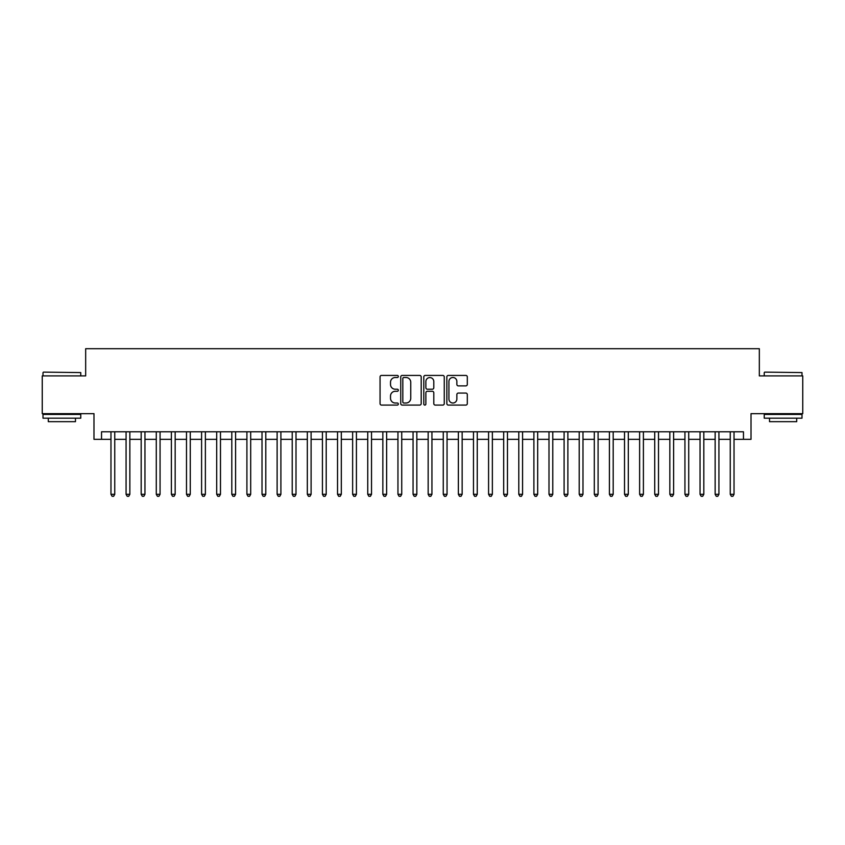 <?xml version="1.0" encoding="UTF-8"?>
<svg xmlns="http://www.w3.org/2000/svg" width="845" height="845" viewBox="0 0 845 845"><rect width="100%" height="100%" fill="white"/><g stroke="black" fill="none" stroke-linecap="round" stroke-linejoin="round"><path stroke-width="1.27" d="M398.333 376.469A1.035 1.035 0 0 0 397.298 375.423L381.539 375.423A1.479 1.479 0 0 0 380.06 376.912L380.06 403.593A1.479 1.479 0 0 0 381.539 405.082L397.298 405.082A1.035 1.035 0 0 0 398.333 404.037A1.035 1.035 0 0 0 397.298 403.002L395.259 403.002A4.743 4.743 0 0 1 390.517 398.259L390.517 396.03A4.743 4.743 0 0 1 395.259 391.288L397.298 391.288A1.035 1.035 0 0 0 398.333 390.253A1.035 1.035 0 0 0 397.298 389.218L395.259 389.218A4.743 4.743 0 0 1 390.517 384.475L390.517 382.246A4.743 4.743 0 0 1 395.259 377.504L397.298 377.504A1.035 1.035 0 0 0 398.333 376.469M465.827 385.88A1.479 1.479 0 0 0 467.306 384.401L467.306 376.912A1.479 1.479 0 0 0 465.827 375.423L448.336 375.423A1.479 1.479 0 0 0 446.847 376.912L446.847 403.593A1.479 1.479 0 0 0 448.336 405.082L465.827 405.082A1.479 1.479 0 0 0 467.306 403.593L467.306 394.552A1.479 1.479 0 0 0 465.827 393.073L458.339 393.073A1.479 1.479 0 0 0 456.86 394.552L456.86 399.041A3.961 3.961 0 0 1 452.888 403.002A3.961 3.961 0 0 1 448.927 399.041L448.927 381.465A3.961 3.961 0 0 1 452.888 377.504A3.961 3.961 0 0 1 456.86 381.465L456.86 384.401A1.479 1.479 0 0 0 458.339 385.88L465.827 385.88M101.537 439.337L101.537 431.784L743.463 431.784L743.463 439.337L751.015 439.337L751.015 413.659L802.75 413.659L802.75 375.898L759.328 375.898L759.328 348.71L85.672 348.71L85.672 375.898L42.25 375.898L42.25 413.659L93.985 413.659L93.985 439.337L110.97 439.337M421.201 376.912A1.479 1.479 0 0 0 419.722 375.423L402.231 375.423A1.479 1.479 0 0 0 400.741 376.912L400.741 403.593A1.479 1.479 0 0 0 402.231 405.082L419.722 405.082A1.479 1.479 0 0 0 421.201 403.593L421.201 376.912M425.278 375.423L442.769 375.423A1.479 1.479 0 0 1 444.259 376.912L444.259 403.593A1.479 1.479 0 0 1 442.769 405.082L435.291 405.082A1.479 1.479 0 0 1 433.802 403.593L433.802 392.777A1.479 1.479 0 0 0 432.323 391.288L427.359 391.288A1.479 1.479 0 0 0 425.869 392.777L425.869 404.037A1.035 1.035 0 0 1 424.834 405.082A1.035 1.035 0 0 1 423.799 404.037L423.799 376.912A1.479 1.479 0 0 1 425.278 375.423M114.751 439.337L126.074 439.337M129.855 439.337L141.178 439.337M144.96 439.337L156.283 439.337M160.064 439.337L171.387 439.337M175.168 439.337L186.491 439.337M190.273 439.337L201.596 439.337M205.377 439.337L216.7 439.337M220.482 439.337L231.805 439.337M235.586 439.337L246.909 439.337M250.69 439.337L262.013 439.337M265.795 439.337L277.118 439.337M280.899 439.337L292.222 439.337M296.003 439.337L307.326 439.337M311.108 439.337L322.431 439.337M326.212 439.337L337.535 439.337M341.317 439.337L352.64 439.337M356.421 439.337L367.744 439.337M371.525 439.337L382.848 439.337M386.63 439.337L397.953 439.337M401.734 439.337L413.057 439.337M416.838 439.337L428.161 439.337M431.943 439.337L443.266 439.337M447.047 439.337L458.37 439.337M462.152 439.337L473.475 439.337M477.256 439.337L488.579 439.337M492.36 439.337L503.683 439.337M507.465 439.337L518.788 439.337M522.569 439.337L533.892 439.337M537.673 439.337L548.996 439.337M552.778 439.337L564.101 439.337M567.882 439.337L579.205 439.337M582.987 439.337L594.31 439.337M598.091 439.337L609.414 439.337M613.195 439.337L624.518 439.337M628.3 439.337L639.623 439.337M643.404 439.337L654.727 439.337M658.509 439.337L669.831 439.337M673.613 439.337L684.936 439.337M688.717 439.337L700.04 439.337M703.822 439.337L715.145 439.337M718.926 439.337L730.249 439.337M734.03 439.337L743.463 439.337M403.857 377.504A1.035 1.035 0 0 0 402.822 378.539L402.822 401.966A1.035 1.035 0 0 0 403.857 403.002L406.001 403.002A4.743 4.743 0 0 0 410.754 398.259L410.754 382.246A4.743 4.743 0 0 0 406.001 377.504L403.857 377.504M433.802 381.539A3.961 3.961 0 0 0 429.841 377.578A3.961 3.961 0 0 0 425.869 381.539L425.869 387.728A1.479 1.479 0 0 0 427.359 389.218L432.323 389.218A1.479 1.479 0 0 0 433.802 387.728L433.802 381.539M114.751 431.784L114.751 494.325L110.97 494.325L110.97 431.784M114.751 494.325L113.621 496.29L112.11 496.29L110.97 494.325M43.454 372.127L80.761 372.582L43.454 372.127M61.886 418.19L43 418.19L43 414.42L80.761 414.42L80.761 418.19L61.886 418.19M75.48 418.19L75.48 421.666L48.292 421.666L48.292 418.19M764.683 372.127L802 372.582L764.683 372.127M783.114 418.19L764.239 418.19L764.239 414.42L802 414.42L802 418.19L783.114 418.19M796.708 418.19L796.708 421.666L769.52 421.666L769.52 418.19M129.855 431.784L129.855 494.325L126.074 494.325L126.074 431.784M129.855 494.325L128.725 496.29L127.215 496.29L126.074 494.325M144.96 431.784L144.96 494.325L141.178 494.325L141.178 431.784M144.96 494.325L143.83 496.29L142.319 496.29L141.178 494.325M160.064 431.784L160.064 494.325L156.283 494.325L156.283 431.784M160.064 494.325L158.934 496.29L157.423 496.29L156.283 494.325M175.168 431.784L175.168 494.325L171.387 494.325L171.387 431.784M175.168 494.325L174.038 496.29L172.528 496.29L171.387 494.325M190.273 431.784L190.273 494.325L186.491 494.325L186.491 431.784M190.273 494.325L189.143 496.29L187.632 496.29L186.491 494.325M205.377 431.784L205.377 494.325L201.596 494.325L201.596 431.784M205.377 494.325L204.247 496.29L202.737 496.29L201.596 494.325M220.482 431.784L220.482 494.325L216.7 494.325L216.7 431.784M220.482 494.325L219.351 496.29L217.841 496.29L216.7 494.325M235.586 431.784L235.586 494.325L231.805 494.325L231.805 431.784M235.586 494.325L234.456 496.29L232.945 496.29L231.805 494.325M250.69 431.784L250.69 494.325L246.909 494.325L246.909 431.784M250.69 494.325L249.56 496.29L248.05 496.29L246.909 494.325M265.795 431.784L265.795 494.325L262.013 494.325L262.013 431.784M265.795 494.325L264.665 496.29L263.154 496.29L262.013 494.325M280.899 431.784L280.899 494.325L277.118 494.325L277.118 431.784M280.899 494.325L279.769 496.29L278.258 496.29L277.118 494.325M296.003 431.784L296.003 494.325L292.222 494.325L292.222 431.784M296.003 494.325L294.873 496.29L293.363 496.29L292.222 494.325M311.108 431.784L311.108 494.325L307.326 494.325L307.326 431.784M311.108 494.325L309.978 496.29L308.467 496.29L307.326 494.325M326.212 431.784L326.212 494.325L322.431 494.325L322.431 431.784M326.212 494.325L325.082 496.29L323.572 496.29L322.431 494.325M341.317 431.784L341.317 494.325L337.535 494.325L337.535 431.784M341.317 494.325L340.186 496.29L338.676 496.29L337.535 494.325M356.421 431.784L356.421 494.325L352.64 494.325L352.64 431.784M356.421 494.325L355.291 496.29L353.78 496.29L352.64 494.325M371.525 431.784L371.525 494.325L367.744 494.325L367.744 431.784M371.525 494.325L370.395 496.29L368.885 496.29L367.744 494.325M386.63 431.784L386.63 494.325L382.848 494.325L382.848 431.784M386.63 494.325L385.5 496.29L383.989 496.29L382.848 494.325M401.734 431.784L401.734 494.325L397.953 494.325L397.953 431.784M401.734 494.325L400.604 496.29L399.093 496.29L397.953 494.325M416.838 431.784L416.838 494.325L413.057 494.325L413.057 431.784M416.838 494.325L415.708 496.29L414.198 496.29L413.057 494.325M431.943 431.784L431.943 494.325L428.161 494.325L428.161 431.784M431.943 494.325L430.802 496.29L429.292 496.29L428.161 494.325M447.047 431.784L447.047 494.325L443.266 494.325L443.266 431.784M447.047 494.325L445.906 496.29L444.396 496.29L443.266 494.325M462.152 431.784L462.152 494.325L458.37 494.325L458.37 431.784M462.152 494.325L461.011 496.29L459.5 496.29L458.37 494.325M477.256 431.784L477.256 494.325L473.475 494.325L473.475 431.784M477.256 494.325L476.115 496.29L474.605 496.29L473.475 494.325M492.36 431.784L492.36 494.325L488.579 494.325L488.579 431.784M492.36 494.325L491.22 496.29L489.709 496.29L488.579 494.325M507.465 431.784L507.465 494.325L503.683 494.325L503.683 431.784M507.465 494.325L506.324 496.29L504.814 496.29L503.683 494.325M522.569 431.784L522.569 494.325L518.788 494.325L518.788 431.784M522.569 494.325L521.428 496.29L519.918 496.29L518.788 494.325M537.673 431.784L537.673 494.325L533.892 494.325L533.892 431.784M537.673 494.325L536.533 496.29L535.022 496.29L533.892 494.325M552.778 431.784L552.778 494.325L548.996 494.325L548.996 431.784M552.778 494.325L551.637 496.29L550.127 496.29L548.996 494.325M567.882 431.784L567.882 494.325L564.101 494.325L564.101 431.784M567.882 494.325L566.741 496.29L565.231 496.29L564.101 494.325M582.987 431.784L582.987 494.325L579.205 494.325L579.205 431.784M582.987 494.325L581.846 496.29L580.335 496.29L579.205 494.325M598.091 431.784L598.091 494.325L594.31 494.325L594.31 431.784M598.091 494.325L596.95 496.29L595.44 496.29L594.31 494.325M613.195 431.784L613.195 494.325L609.414 494.325L609.414 431.784M613.195 494.325L612.055 496.29L610.544 496.29L609.414 494.325M628.3 431.784L628.3 494.325L624.518 494.325L624.518 431.784M628.3 494.325L627.159 496.29L625.649 496.29L624.518 494.325M643.404 431.784L643.404 494.325L639.623 494.325L639.623 431.784M643.404 494.325L642.263 496.29L640.753 496.29L639.623 494.325M658.509 431.784L658.509 494.325L654.727 494.325L654.727 431.784M658.509 494.325L657.368 496.29L655.857 496.29L654.727 494.325M673.613 431.784L673.613 494.325L669.831 494.325L669.831 431.784M673.613 494.325L672.472 496.29L670.962 496.29L669.831 494.325M688.717 431.784L688.717 494.325L684.936 494.325L684.936 431.784M688.717 494.325L687.577 496.29L686.066 496.29L684.936 494.325M703.822 431.784L703.822 494.325L700.04 494.325L700.04 431.784M703.822 494.325L702.681 496.29L701.17 496.29L700.04 494.325M718.926 431.784L718.926 494.325L715.145 494.325L715.145 431.784M718.926 494.325L717.785 496.29L716.275 496.29L715.145 494.325M734.03 431.784L734.03 494.325L730.249 494.325L730.249 431.784M734.03 494.325L732.89 496.29L731.379 496.29L730.249 494.325M43 375.898L43 372.582M51.619 414.42L51.619 413.659M72.152 414.42L72.152 413.659M80.761 375.898L80.761 372.582M764.239 375.898L764.239 372.582M772.848 414.42L772.848 413.659M793.381 414.42L793.381 413.659M802 375.898L802 372.582"/></g></svg>
